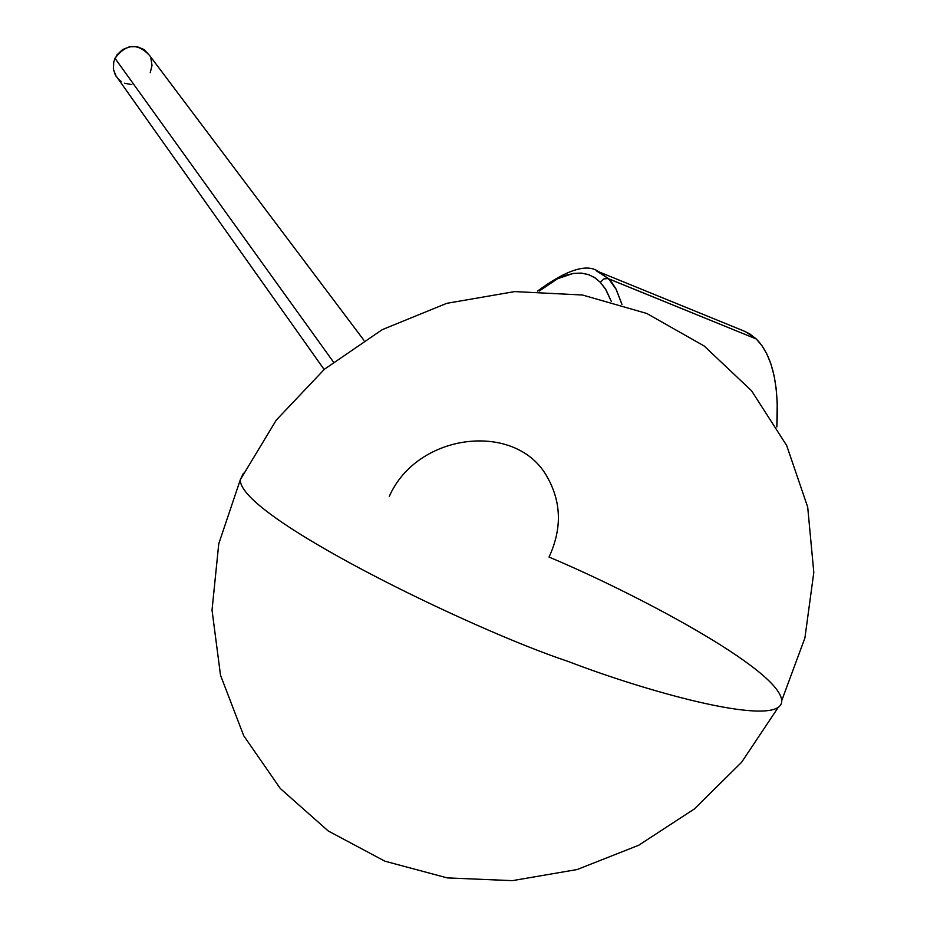 <?xml version="1.0" encoding="UTF-8"?>
<svg xmlns="http://www.w3.org/2000/svg" width="927" height="927" viewBox="0 0 927 927"><rect width="100%" height="100%" fill="white"/><g stroke="black" fill="none" stroke-linecap="round" stroke-linejoin="round"><path stroke-width="1.39" d="M567.892 661.357C470.986 629.19 238.077 515.98 240.348 479.63L243.384 473.268L240.348 479.63C238.077 515.98 470.986 629.19 567.892 661.357C652.121 693.732 782.967 729.19 781.739 700.569C782.967 729.19 652.121 693.732 567.892 661.357M116.06 76.234L113.442 69.363L113.731 61.889L116.918 54.96L122.491 49.641L129.618 46.732L137.196 46.698L144.079 49.525L149.745 55.69C137.752 42.723 126.165 43.592 114.983 58.285L333.349 361.889L114.983 58.285L113.5 62.966L113.384 69.015L115.191 74.705L118.169 78.922M389.27 496.455C417.312 432.225 517.127 420.823 547.509 477.521C561.495 502.573 561.994 529.097 549.027 557.069C631.275 591.496 779.445 668.842 781.739 700.569L804.914 637.961L813.802 572.411L807.707 507.139L786.675 445.505L751.577 390.788L704.126 345.968L646.768 313.465L582.504 295.018L514.67 291.588L446.768 303.326L382.26 329.641L324.45 369.224L276.292 420.07L240.348 479.63L218.76 543.767L212.028 610.105L220.51 675.227L243.708 735.725L280.302 788.506L328.216 830.963L384.844 861.171L447.254 877.904L512.364 880.65L577.15 869.538L638.703 845.25L694.346 808.97L741.612 762.272L778.344 707.208M150.232 72.723L152.016 65.4L150.858 58.088M118.366 79.119L121.205 81.472M124.496 83.221L131.854 84.624M743.721 330.939L749.723 333.871L756.247 338.958L762.006 345.725L766.93 354.137L770.963 364.126L774.057 375.597L776.154 388.459L777.243 402.596L776.838 426.976C779.155 384.427 772.284 355.087 756.247 338.958L608.68 278.795L616.351 289.664L621.982 304.415L615.91 288.83L611.866 282.515L608.031 278.575L603.929 278.876L600.302 282.295L594.566 277.544L588.147 274.473L581.125 273.094L573.57 273.407L565.563 275.365L557.173 278.934L548.494 284.079L539.201 291.066L557.602 278.714L573.083 273.477L581.716 273.152L589.062 274.798L595.215 277.973L600.302 282.295L603.929 278.876L608.031 278.575L756.247 338.958L745.517 331.669L598.83 271.82L608.68 278.795L596.443 270.881L598.83 271.82C587.336 263.117 566.918 269.525 537.602 291.032M600.302 282.295L605.296 288.691L611.264 301.287L606.119 290.024L600.302 282.295M115.191 74.705L324.137 369.479M149.745 55.69L363.929 340.29"/></g></svg>
